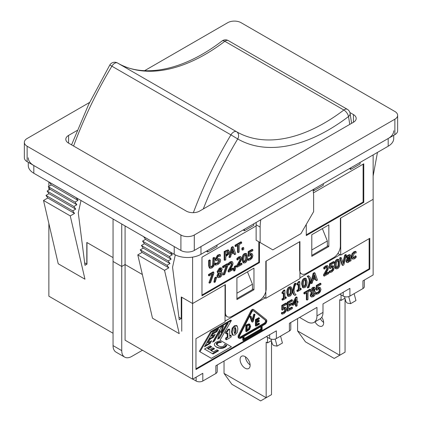 <?xml version="1.0" encoding="UTF-8"?>
<svg xmlns="http://www.w3.org/2000/svg" width="422" height="422" viewBox="0 0 422 422"><rect width="100%" height="100%" fill="white"/><g stroke="black" fill="none" stroke-linecap="round" stroke-linejoin="round"><path stroke-width="0.63" d="M212.598 342.105L221.154 327.282L223.523 325.916L221.434 332.784L226.334 324.291L228.154 323.241L219.598 338.064L217.689 339.167L220.289 330.885L214.418 341.055L212.598 342.105M213.268 340.95L213.754 340.67L219.619 330.495L220.289 330.885M214.418 341.055L213.754 340.67M217.984 338.228L218.928 337.679L226.814 324.017M219.598 338.064L218.928 337.679M221.434 332.784L220.764 332.399L222.573 326.464M204.47 346.8L213.026 331.977L218.585 328.764L216.934 331.629L213.342 333.707L211.865 336.26L215.199 334.34L213.548 337.204L210.214 339.13L208.099 342.791L211.691 340.718L210.035 343.587L204.47 346.8M205.139 345.644L209.37 343.197L210.356 341.488M210.035 343.587L209.37 343.197M208.099 342.791L207.429 342.406L209.544 338.745L212.878 336.819L213.864 335.11M210.214 339.13L209.544 338.745M213.548 337.204L212.878 336.819M211.865 336.26L211.2 335.875L212.672 333.317L216.264 331.244L217.251 329.535M213.342 333.707L212.672 333.317M216.934 331.629L216.264 331.244M213.026 354L204.47 349.057L210.035 345.845L211.691 346.805L208.099 348.878L209.576 349.727L212.91 347.807L214.566 348.762L211.227 350.687L213.342 351.906L216.934 349.833L218.585 350.787L213.026 354M212.356 353.615L217.921 350.402L216.934 349.833M218.585 350.787L217.921 350.402M211.227 350.687L210.557 350.302L213.896 348.377L212.91 347.807M214.566 348.762L213.896 348.377M208.906 349.342L207.429 348.493L211.021 346.415L210.035 345.845M208.099 348.878L207.429 348.493M211.691 346.805L211.021 346.415M218.306 341.308L219.35 341.097L221.423 342.3L218.443 342.78L217.124 343.745L217.335 344.99L219.055 346.204L221.028 346.747L222.848 346.536L224.061 345.771L224.741 344.215L226.788 345.396L225.322 347.074L222.642 348.213L219.909 348.314L217.024 347.417L214.719 345.697L214.281 344.062L215.558 342.479L218.306 341.308M216.117 346.905L219.245 347.928L222.658 347.649L224.652 346.689L225.839 345.486L226.118 345.011L224.741 344.215M217.024 347.417L216.354 347.032M217.293 347.543L216.623 347.158M217.562 347.665L216.892 347.274M217.831 347.775L217.166 347.385M218.105 347.876L217.435 347.485M218.374 347.965L217.705 347.58M218.649 348.05L217.979 347.659M218.96 348.129L218.295 347.744M219.282 348.203L218.612 347.818M219.598 348.261L218.928 347.876M219.909 348.314L219.245 347.928M220.226 348.345L219.556 347.96M220.537 348.372L219.867 347.986M220.848 348.387L220.178 347.997M221.112 348.387L220.442 348.002M221.423 348.377L220.759 347.986M221.735 348.35L221.065 347.965M222.035 348.319L221.371 347.934M222.336 348.277L221.671 347.892M222.642 348.213L221.972 347.828M223.059 348.118L222.389 347.728M223.322 348.039L222.658 347.649M223.581 347.95L222.916 347.564M223.834 347.86L223.169 347.47M224.087 347.754L223.417 347.369M224.33 347.644L223.66 347.259M224.567 347.522L223.897 347.137M224.799 347.396L224.129 347.011M224.857 347.364L224.188 346.974M225.105 347.211L224.435 346.826M225.322 347.074L224.652 346.689M225.501 346.947L224.831 346.562M225.643 346.837L224.973 346.451M225.701 346.784L225.031 346.399M225.86 346.641L225.19 346.256M226.013 346.488L225.348 346.103M226.171 346.32L225.501 345.934M226.266 346.204L225.601 345.818M226.398 346.04L225.728 345.655M226.503 345.871L225.839 345.486M226.683 345.571L226.018 345.185M226.788 345.396L226.118 345.011M218.501 345.913L216.718 344.663L216.386 343.529L217.778 342.395L220.753 341.915L219.345 341.097M218.348 345.824L217.683 345.439M218.105 345.66L217.435 345.275M217.884 345.507L217.214 345.122M217.689 345.354L217.019 344.969M217.525 345.201L216.855 344.811M217.388 345.048L216.718 344.663M217.335 344.99L216.671 344.6M217.203 344.8L216.539 344.415M217.103 344.616L216.439 344.231M217.045 344.436L216.375 344.051M217.013 344.268L216.344 343.883M217.019 344.099L216.354 343.714M217.056 343.919L216.386 343.529M217.124 343.745L216.454 343.355M217.225 343.582L216.555 343.192M217.33 343.461L216.66 343.075M217.483 343.313L216.813 342.928M217.668 343.17L216.998 342.785M217.879 343.039L217.209 342.653M217.952 342.991L217.288 342.606M218.19 342.88L217.525 342.495M218.443 342.78L217.778 342.395M218.712 342.701L218.042 342.316M218.749 342.69L218.079 342.305M219.044 342.622L218.374 342.237M219.34 342.569L218.67 342.184M219.64 342.522L218.971 342.137M219.888 342.495L219.224 342.11M220.205 342.469L219.535 342.084M220.506 342.448L219.836 342.063M220.906 342.432L220.237 342.047M221.197 342.427L220.527 342.042M221.423 342.3L220.753 341.915M256.059 319.992L259.403 318.061L259.403 318.795L256.771 320.314L256.771 322.007L259.229 320.588L259.229 321.316L256.771 322.735L256.771 325.03L259.403 323.505L259.403 324.238L256.059 326.169L256.059 319.992L255.389 319.607L258.739 317.676L259.403 318.061M256.771 321.232L258.559 320.203L259.229 320.588M256.771 324.26L258.739 323.12L259.403 323.505M255.389 319.607L255.389 325.784L256.059 326.169M296.175 302.521L293.701 303.945L296.175 299.203L296.175 302.521L295.505 302.131L295.505 300.485M294.276 302.843L295.505 302.131M297.125 302.885L297.125 305.802L296.175 306.351L296.175 303.434L292.926 305.312L292.926 304.114L296.218 297.837L297.125 297.315L297.125 301.973L298.001 301.466L298.001 302.379L297.125 302.885M295.505 303.819L295.505 305.966L296.175 306.351M292.926 304.114L292.261 303.724L292.261 304.921L292.926 305.312M292.261 303.724L295.548 297.452L296.218 297.837M295.548 297.452L296.455 296.924L297.125 297.315M297.125 301.197L298.001 301.466M287.804 302.695L292.404 300.037L292.404 301.044L288.78 303.133L288.78 305.459L292.161 303.508L292.161 304.515L288.78 306.467L288.78 309.616L292.404 307.527L292.404 308.529L287.804 311.188L287.804 302.695L287.134 302.31L291.734 299.652L292.404 300.037M288.78 304.689L291.491 303.123L292.161 303.508M288.78 308.846L291.734 307.137L292.404 307.527M287.134 302.31L287.134 310.803L287.804 311.188M285.884 311.642L284.08 313.514L282.154 314.147L282.154 312.939L284.096 312.523L285.156 311.394L285.53 309.795L285.114 308.809L283.911 309.11L282.455 310.159L282.455 305.781L286.491 303.45L286.491 304.447L283.405 306.23L283.405 308.498L285.974 307.691L285.108 307.221L285.778 307.606L286.533 309.221L285.884 311.642M282.154 312.939L281.485 312.554L281.485 313.762L282.154 314.147M281.485 312.554L282.223 312.902M281.553 312.512L283.014 312.897M282.35 312.512L283.426 312.138L284.486 311.009L285.156 311.394M284.486 311.009L284.866 309.405L284.444 308.424M282.455 305.781L281.785 305.396L281.785 309.769L282.455 310.159M281.785 305.396L285.821 303.065L286.491 303.45M284.069 308.06L283.405 307.675L285.108 307.221M351.99 258.697L352.66 259.087L351.943 256.998L352.66 254.107L354.522 252.166L356.147 251.718L356.147 252.92L354.501 253.116L352.903 256.444L353.451 258.042L354.501 257.905L356.147 256.186L356.147 257.388L354.522 258.828L352.697 259.108L351.99 258.697L351.278 256.613L351.99 253.722L353.852 251.781L355.477 251.333L356.147 251.718M353.161 257.747L355.424 255.827L356.094 256.212M355.424 255.827L356.147 256.186M336.476 267.501L337.969 265.813L338.228 263.07L337.943 260.596M338.634 266.198L337.553 267.717L336.45 267.437L336.197 265.021L336.455 262.289L337.553 260.759L338.629 261.018L338.898 263.46L338.634 266.198L337.969 265.813M336.756 267.838L336.45 267.437M338.333 260.643L338.629 261.018L337.964 260.632M337.553 268.661L336.07 268.877L335.195 265.602C335.179 262.605 335.965 260.675 337.553 259.815L339.019 259.604L339.9 262.88C339.916 265.871 339.135 267.796 337.553 268.661M336.07 268.877L335.4 268.492L334.53 265.216C334.509 262.22 335.295 260.29 336.883 259.43L338.349 259.219L339.019 259.604M333.612 270.101L331.808 271.979L329.883 272.607L329.883 271.404L331.824 270.982L332.884 269.853L333.259 268.255L332.842 267.268L331.639 267.574L330.183 268.619L330.183 264.241L334.219 261.914L334.219 262.911L331.133 264.694L331.133 266.957L333.702 266.155L332.837 265.686L333.507 266.071L334.261 267.685L333.612 270.101M329.883 271.404L329.213 271.019L329.213 272.222L329.883 272.607M329.213 271.019L329.951 271.362M329.281 270.977L330.743 271.357M330.078 270.971L331.154 270.597L332.214 269.468L332.884 269.853M332.214 269.468L332.594 267.87L332.172 266.883M330.183 264.241L329.519 263.856L329.519 268.234L330.183 268.619M329.519 263.856L333.549 261.529L334.219 261.914M331.797 266.525L331.133 266.14L332.837 265.686M324.286 276.141L324.286 274.938L326.058 271.868C327.103 269.996 327.588 268.708 327.514 268.002L327.15 267.142L326.253 267.321L324.439 269.099L324.439 267.891L326.322 266.293L327.978 266.013L328.516 267.358L328.137 269.278L325.209 274.622L328.822 272.538L328.822 273.525L324.286 276.141L323.616 275.756L323.616 274.553L324.286 274.938M323.616 274.553L325.394 271.483C326.438 269.611 326.923 268.323 326.844 267.611L326.48 266.757M324.439 267.891L323.769 267.506L323.769 268.714L324.439 269.099M323.769 267.506L325.652 265.907L327.308 265.628L327.978 266.013M325.916 273.44L328.152 272.153L328.822 272.538M303.661 286.448L305.153 284.755L305.412 282.017L305.127 279.543M305.818 285.145L304.737 286.665L303.634 286.385L303.381 283.969L303.64 281.237L304.737 279.707L305.813 279.965L306.082 282.402L305.818 285.145L305.153 284.755M303.94 286.781L303.634 286.385M305.517 279.591L305.813 279.965L305.143 279.58M304.737 287.609L303.254 287.825L302.379 284.549C302.363 281.553 303.149 279.622 304.737 278.763L306.203 278.552L307.084 281.827C307.1 284.813 306.314 286.744 304.737 287.609M303.254 287.825L302.585 287.44L301.714 284.164C301.693 281.163 302.479 279.237 304.067 278.378L305.533 278.167L306.203 278.552M297.563 291.565L297.563 290.7L298.903 289.93L298.903 284.238L297.563 285.008L297.563 284.233L299.087 282.17L299.847 281.727L299.847 289.381L301.155 288.627L301.155 289.497L297.563 291.565L296.898 291.18L296.898 290.315L297.563 290.7M296.898 290.315L298.233 289.545L298.903 289.93M298.233 289.545L298.233 284.623M297.563 284.233L296.898 283.848L296.898 284.623L297.563 285.008M296.898 283.848L298.417 281.785L299.087 282.17M298.417 281.785L299.177 281.342L299.847 281.727M299.847 288.611L300.485 288.242L301.155 288.627M294.946 295.426C293.765 294.651 293.148 293.137 293.105 290.879L294.946 284.206L296.08 283.552L294.646 286.67L293.976 290.378L294.646 293.316L296.08 294.772L294.946 295.426L294.282 295.041C293.095 294.266 292.478 292.752 292.441 290.494L294.282 283.821L294.946 284.206M294.282 283.821L295.411 283.167L296.08 283.552M234.242 333.079L234.374 333.016C235.049 332.715 235.376 331.576 235.349 329.598L235.17 327.63M236.019 329.983C236.046 331.961 235.719 333.1 235.043 333.401L234.505 333.47L234.057 331.122C234.031 329.128 234.363 327.989 235.043 327.699L235.582 327.63L236.019 329.983L235.349 329.598M237.227 332.594L235.043 334.973L232.849 335.11L232.205 332.183L232.854 328.506L235.043 326.127L237.238 326.011L237.871 328.912L237.227 332.594M232.179 334.725L233.102 335.311L232.179 334.725L231.536 331.797L232.184 328.121L232.854 328.506M232.184 328.121L234.374 325.742L236.568 325.626M236.299 325.409L237.238 326.011M226.34 339.815L226.34 338.338L227.891 337.442L227.891 332.947L226.34 333.844L226.34 332.462L227.558 331.544L228.075 330.305L229.684 329.371L229.684 336.408L231.198 335.532L231.198 337.014L226.34 339.815L225.67 339.43L225.67 337.953L226.34 338.338M225.67 337.953L227.221 337.057L227.891 337.442M227.221 337.057L227.221 333.333M226.34 332.462L225.67 332.072L225.67 333.459L226.34 333.844M225.67 332.072L226.888 331.159L227.558 331.544M226.888 331.159L227.405 329.914L228.075 330.305M227.405 329.914L229.014 328.986L229.684 329.371M229.684 335.632L230.528 335.147L231.198 335.532M231.393 320.514L220.026 340.201L231.393 346.763L211.332 358.347L199.97 351.784L211.332 332.093L231.393 320.514L230.723 320.129L210.668 331.708L211.332 332.093M210.668 357.962L199.97 351.784M199.3 351.394L210.668 331.708M239.728 335.553L251.765 312.043A1.894 1.092 -60 0 1 253.733 310.808A1.894 1.092 -60 0 1 253.812 310.861L265.849 320.477A1.894 1.092 -60 0 1 266.034 322.012A1.894 1.092 -60 0 1 264.821 323.605L240.751 337.5A1.894 1.092 -60 0 1 239.807 337.595A1.894 1.092 -60 0 1 239.728 335.553M239.532 337.294A1.894 1.092 120 0 0 240.086 337.115L264.156 323.215A1.894 1.092 120 0 0 265.364 321.627A1.894 1.092 120 0 0 265.18 320.087L253.453 310.724M244.095 336.345L261.482 326.306L261.482 329.392L244.095 339.43L244.095 336.345M244.095 338.66L260.812 329.007L260.812 326.691M260.812 329.007L261.482 329.392M240.751 338.27A2.838 1.635 -60 0 1 239.337 338.412A2.838 1.635 -60 0 1 239.216 335.353L251.507 311.346A2.363 1.366 -60 0 1 253.97 309.795A2.363 1.366 -60 0 1 254.07 309.864L266.361 319.681A2.838 1.635 -60 0 1 266.641 321.986A2.838 1.635 -60 0 1 264.821 324.376L262.146 325.921L262.146 329.777L243.425 340.586L243.425 336.73L240.751 338.27M239.337 338.412L238.667 338.027A2.838 1.635 -60 0 1 238.546 334.968L250.837 310.956A2.363 1.366 -60 0 1 253.3 309.41A2.363 1.366 -60 0 1 253.4 309.479M242.761 337.115L242.761 340.201L243.425 340.586M282.656 300.179L282.656 299.309L283.99 298.539L283.99 292.847L282.656 293.617L282.656 292.842L284.175 290.779L284.934 290.341L284.934 297.99L286.243 297.236L286.243 298.106L282.656 300.179L281.986 299.789L281.986 298.924L282.656 299.309M281.986 298.924L283.32 298.154L283.99 298.539M283.32 298.154L283.32 293.232M282.656 292.842L281.986 292.457L281.986 293.232L282.656 293.617M281.986 292.457L283.505 290.394L284.175 290.779M283.505 290.394L284.27 289.951L284.934 290.341M284.934 297.22L285.573 296.851L286.243 297.236M288.748 295.057L290.241 293.369L290.5 290.626L290.215 288.152M290.906 293.754L289.824 295.273L288.722 294.994L288.469 292.578L288.727 289.845L289.824 288.316L290.9 288.574L291.169 291.011L290.906 293.754L290.241 293.369M289.028 295.395L288.722 294.994M290.605 288.2L290.9 288.574L290.236 288.189M289.824 296.218L288.342 296.434L287.466 293.158C287.451 290.162 288.237 288.231 289.824 287.371L291.291 287.16L292.172 290.436C292.188 293.422 291.407 295.353 289.824 296.218M288.342 296.434L287.672 296.049L286.802 292.773C286.781 289.772 287.567 287.846 289.154 286.986L290.621 286.775L291.291 287.16M308.988 287.319L307.86 287.973L309.294 284.855L309.964 281.147L309.294 278.209L307.86 276.811L308.988 276.099C310.175 276.885 310.792 278.399 310.835 280.646L308.988 287.319M307.86 287.915L307.19 287.53L307.86 287.973M307.19 287.53L308.624 284.47L309.294 280.762L308.624 277.824L307.19 276.421L308.044 276.906M307.19 276.421L307.86 276.753M307.19 276.368L308.324 275.714L308.988 276.099M315.514 277.871L313.24 279.179L314.374 274.527L315.514 277.871L314.844 277.481L314.147 275.445M313.456 278.283L314.844 277.481M313.794 273.704L314.997 273.008L317.476 280.071L316.447 280.667L315.777 278.678L312.971 280.298L312.306 283.056L311.315 283.631L313.794 273.704L313.124 273.319L314.332 272.623L314.997 273.008M315.329 278.937L315.777 280.282L316.447 280.667M313.124 273.319L310.645 283.241L311.315 283.631M343.851 264.847L342.796 265.454L340.264 258.422L341.314 257.816L343.35 263.697L345.391 255.463L346.383 254.888L343.851 264.847M340.264 258.422L339.594 258.037L342.126 265.069L342.796 265.454M339.594 258.037L340.644 257.431L341.314 257.816M342.907 262.41L344.721 255.078L345.391 255.463M344.721 255.078L345.713 254.503L346.383 254.888M347.607 261.054L349.421 259.287L350.091 259.672L348.63 261.271L347.823 261.429L347.58 260.77L348.435 259.124L350.091 257.905L350.091 259.672M349.421 259.287L349.421 258.364M347.069 257.847L346.399 257.457L346.399 256.365L348.087 255.104L349.748 254.619L350.418 255.004L351.02 256.349L351.02 260.706L350.091 261.244L350.091 260.569L348.298 262.458L347.111 262.579L346.62 261.403L347.628 258.955L350.091 257.051L349.717 256.096L347.069 257.847L347.069 256.75L348.757 255.489L350.571 255.067L350.033 254.777M346.441 262.189L347.111 262.579L346.441 262.189L345.956 261.012L346.963 258.57L347.628 258.955M346.963 258.57L349.421 256.666L350.091 257.051M349.421 256.666L349.4 256.133M346.399 256.365L347.069 256.75M349.759 261.049L350.091 261.244M307.031 292.599L304.563 294.023L304.563 293.016L310.476 289.603L310.476 290.61L308.007 292.035L308.007 299.52L307.031 300.084L307.031 292.599M304.563 293.016L303.893 292.631L303.893 293.638L304.563 294.023M303.893 292.631L309.806 289.218L310.476 289.603M306.361 292.984L306.361 299.699L307.031 300.084M312.043 291.08L313.746 291.396L312.322 291.354M313.077 291.011L313.746 288.453M312.095 291.111L312.707 291.465L312.006 290.631L313.229 288.664L314.147 288.511L314.48 289.276L313.746 291.396M311.995 295.653L312.575 295.458L313.947 293.063L313.868 292.499M314.617 293.448L313.245 295.843L312.28 295.949L311.832 294.883L312.676 292.583L314.316 292.62L314.617 293.448L313.947 293.063M311.468 296.988L310.84 295.542L312.085 292.599L311.483 292.425L311.019 291.333L313.235 287.82L314.944 287.546L315.445 288.701L314.327 291.386L315.139 291.544L315.63 292.752C315.514 294.398 314.717 295.711 313.235 296.698L311.468 296.988L310.771 296.582L310.17 295.152L311.415 292.246M311.483 292.425L310.819 292.04L310.36 290.674M310.476 290.083L312.565 287.435L314.274 287.16L314.944 287.546M320.34 291.75L318.531 293.622L316.606 294.255L316.606 293.047L318.552 292.631L319.612 291.502L319.987 289.898L319.57 288.917L318.367 289.218L316.911 290.267L316.911 285.889L320.947 283.558L320.947 284.555L317.861 286.338L317.861 288.606L320.425 287.799L319.565 287.329L320.229 287.714L320.989 289.328L320.34 291.75M316.606 293.047L315.941 292.662L315.941 293.865L316.606 294.255M315.941 292.662L316.679 293.005M316.009 292.62L317.471 293.005M316.801 292.62L317.882 292.246L318.942 291.117L319.612 291.502M318.942 291.117L319.317 289.513L318.9 288.532M316.911 285.889L316.242 285.504L316.242 289.877L316.911 290.267M316.242 285.504L320.277 283.173L320.947 283.558M317.856 287.783L319.565 287.329M253.142 321.68L252.372 322.123L250.531 317.006L251.296 316.569L252.778 320.841L254.26 314.854L254.983 314.437L253.142 321.68M250.531 317.006L249.861 316.621L251.707 321.733L252.372 322.123M249.861 316.621L250.626 316.183L251.296 316.569M252.33 319.554L253.59 314.469L254.26 314.854M253.59 314.469L254.313 314.052L254.983 314.437M247.06 329.883L248.537 328.622L249.207 329.007L247.186 330.584L247.186 325.826L249.434 325.167M248.537 328.622L249.281 326.217L249.043 325.061M249.138 325.067L249.951 326.602L249.207 329.007M249.602 329.403L246.474 331.703L246.474 325.526L247.693 324.824L249.966 324.339L248.938 323.822L249.608 324.207L250.694 326.185L249.602 329.403M246.474 325.526L245.804 325.14L245.804 331.317L246.474 331.703M245.804 325.14L248.938 323.822M195.956 368.77L369.129 268.788L369.129 238.678M299.926 277.861L340.042 254.698L337.89 253.458M225.042 321.095L265.158 297.932L263.291 296.856M339.874 294.171L343.218 296.102A4.726 2.727 0 0 0 349.907 296.102L362.941 288.574L362.941 280.852L373.138 274.965L373.138 199.305L340.712 218.026L340.712 255.083L340.042 254.698M340.712 255.083L369.793 238.293L369.793 269.173L195.956 369.54L195.956 338.66L225.042 321.865L225.042 284.808L192.611 303.529L181.75 297.257L181.75 331.228M369.793 269.173L369.129 268.788M265.828 298.317L299.926 278.631L299.926 241.574L265.828 261.26L265.828 298.317L265.158 297.932M192.78 379.093L196.124 381.024A4.726 2.727 0 0 0 202.808 381.024L202.808 373.301L192.611 379.188L192.611 303.529L181.249 296.967L181.249 318.584L178.923 317.244M202.808 381.024L215.848 373.496A4.726 2.727 0 0 0 217.23 371.566L217.23 364.977M266.329 336.629L269.669 338.56A4.726 2.727 0 0 0 276.357 338.56L276.357 330.843L215.848 365.774L215.848 373.496M276.357 338.56L289.397 331.033A4.726 2.727 0 0 0 290.779 329.102L290.779 322.513M349.907 296.102L349.907 288.379L322.994 303.914L322.994 312.407L316.975 315.883L316.975 307.39L289.397 323.315L289.397 331.033M113.049 333.253L48.862 296.197L48.862 223.481M362.941 288.574A4.726 2.727 0 0 0 364.328 286.643L364.328 280.05M311.795 255.373L327.34 246.401L327.34 240.994L322.371 228.613M311.795 249.972L327.34 240.994M236.911 298.607L252.456 289.634L252.456 284.228L247.487 271.847M236.911 293.206L252.456 284.228M299.588 317.428L306.947 321.675A14.184 8.187 60 0 0 314.037 322.376L320.055 318.9A14.184 8.187 -120 0 0 322.994 312.407M121.742 350.624L113.049 345.607L113.049 261.455L121.742 266.472L121.742 350.624A14.184 8.187 -60 0 0 124.68 357.118A14.184 8.187 -60 0 0 131.769 356.416L142.467 350.239M316.975 315.883A14.184 8.187 60 0 1 314.037 322.376M113.049 345.607A14.184 8.187 120 0 0 115.987 352.101L124.68 357.118M81.013 200.497L78.281 212.815L84.964 265.311L86.974 264.156L86.974 242.539L113.049 257.594L86.805 242.444L86.805 264.061M125.081 225.939L125.081 264.541L142.346 274.506L125.081 264.541L125.081 340.201L192.611 379.188M113.049 218.992L113.049 261.455L121.742 266.472L125.081 264.541L121.742 266.472L121.742 224.008M299.926 272.95L301.551 273.889A9.458 5.46 -60 0 0 306.277 273.419L333.691 257.594A9.458 5.46 -60 0 0 340.375 246.015L340.375 218.221L373.138 199.305L373.138 154.911M301.551 273.889A9.458 5.46 -60 0 1 299.594 269.558L299.594 241.764L266.161 261.065L266.161 288.859A9.458 5.46 -60 0 1 259.472 300.443L232.063 316.268A9.458 5.46 -60 0 1 227.331 316.737A9.458 5.46 -60 0 1 225.374 312.407L225.374 284.613L192.611 303.529L192.611 257.119M252.245 257.874L250.441 259.752L248.516 260.379L248.516 259.177L250.457 258.755L251.517 257.626L251.892 256.027L251.475 255.041L250.272 255.347L248.816 256.391L248.816 252.013L252.852 249.687L252.852 250.684L249.766 252.467L249.766 254.73L252.335 253.928L251.47 253.458L252.14 253.844L252.894 255.458L252.245 257.874M248.516 259.177L247.846 258.791L247.846 259.994L248.516 260.379M247.846 258.791L248.584 259.134M247.92 258.749L249.381 259.129M248.711 258.744L249.787 258.37L250.853 257.241L251.517 257.626M250.853 257.241L251.227 255.642L250.81 254.656M248.816 252.013L248.152 251.628L248.152 256.006L248.816 256.391M248.152 251.628L252.187 249.302L252.852 249.687M250.436 254.297L249.766 253.912L251.47 253.458M233.809 251.85L231.541 253.163L232.675 248.511L233.809 251.85L233.144 251.465L232.448 249.428M231.757 252.266L233.144 251.465M232.095 247.688L233.297 246.991L235.777 254.055L234.748 254.651L234.078 252.662L231.272 254.281L230.607 257.04L229.615 257.61L232.095 247.688L231.425 247.303L232.633 246.606L233.297 246.991M233.63 252.92L234.078 254.266L234.748 254.651M231.425 247.303L228.946 257.225L229.615 257.61M210.61 267.105L211.976 267.015L213.342 265.528L213.659 258.333L214.64 257.768L214.64 263.064L213.933 266.06L211.976 267.975L210.019 268.318L209.338 267.928L208.647 265.755L208.647 260.453L209.317 260.838L210.293 260.274L210.293 265.575L210.763 267.237M210.019 268.318L209.317 266.14L209.317 260.838M208.647 260.453L209.623 259.889L210.293 260.274M210.488 266.931L211.306 266.625L212.677 265.143L212.994 257.947L213.659 258.333M212.994 257.947L213.97 257.383L214.64 257.768M215.674 265.153L215.674 263.734L218.016 263.481L219.656 261.118L219.371 260.369L216.206 260.675L215.726 259.414L218.2 255.558L220.389 254.846L220.389 256.196L218.269 256.497L216.75 258.707L217.035 259.451L220.184 259.119L220.674 260.353L220.01 262.542L218.09 264.42L215.674 265.153L215.004 264.763L215.004 263.349L215.674 263.734M215.004 263.349L215.747 263.692M215.078 263.307L217.351 263.096L218.934 260.305M215.605 260.327L216.238 260.696L215.536 260.29L215.062 259.029L217.536 255.173L219.72 254.461L220.389 254.846M216.802 259.134L218.549 258.67L220.184 259.119M226.477 255.294L225.807 254.909L227.374 253.495L228.044 253.88L225.807 255.679L225.807 252.298L228.112 251.459M227.374 253.495L227.695 251.385M227.927 251.396L228.46 252.382L228.044 253.88M228.835 254.018L225.807 256.645L225.807 259.81L224.831 260.374L224.831 251.881L226.677 250.816L228.898 250.346L228.233 249.961L229.478 251.76L228.835 254.018M224.831 251.881L224.161 251.496L224.161 259.989L224.831 260.374M224.161 251.496L227.933 249.85M238.193 245.171L235.724 246.596L235.724 245.593L241.637 242.181L241.637 243.183L239.168 244.607L239.168 252.098L238.193 252.662L238.193 245.171M235.724 245.593L235.054 245.208L235.054 246.211L235.724 246.596M235.054 245.208L240.967 241.795L241.637 242.181M237.523 245.557L237.523 252.277L238.193 252.662M242.571 250.13L242.571 248.505L243.752 247.825L243.752 249.449L242.571 250.13L241.906 249.745L241.906 248.12L242.571 248.505M241.906 248.12L243.083 247.44L243.752 247.825M210.631 282.555L209.586 283.162L212.946 273.725L209.148 275.914L209.148 274.917L213.817 272.227L213.817 273.498L210.631 282.555M211.928 274.311L208.916 282.772L209.586 283.162M209.148 274.917L208.479 274.532L208.479 275.529L209.148 275.914M208.479 274.532L213.147 271.837L213.817 272.227M215.262 281.996L214.545 282.408L215.415 278.172L216.644 277.46L215.262 281.996M215.415 278.172L214.745 277.787L213.875 282.023L214.545 282.408M214.745 277.787L215.98 277.075L216.644 277.46M218.807 271.721L220.516 272.037L219.092 272M219.846 271.652L220.516 269.099M218.86 271.752L219.477 272.106L218.775 271.272L219.994 269.305L220.917 269.152L221.249 269.916L220.516 272.037M218.76 276.294L219.345 276.099L220.717 273.704L220.632 273.139M221.386 274.089L220.015 276.484L219.044 276.589L218.601 275.524L219.44 273.224L221.081 273.261L221.386 274.089L220.717 273.704M218.237 277.629L217.604 276.183L218.849 273.24L218.253 273.071L217.784 271.979L220.004 268.461L221.714 268.192L222.215 269.347L221.091 272.026L221.903 272.185L222.399 273.393C222.283 275.038 221.481 276.352 220.004 277.338L218.237 277.629L217.541 277.228L216.94 275.798L218.185 272.886M218.253 273.071L217.583 272.681L217.114 271.589L219.334 268.075L221.044 267.801L221.714 268.192M224.736 274.411L223.686 275.017L227.047 265.586L223.249 267.775L223.249 266.778L227.917 264.082L227.917 265.354L224.736 274.411M226.034 266.171L223.016 274.632L223.686 275.017M223.249 266.778L222.584 266.393L222.584 267.39L223.249 267.775M222.584 266.393L227.247 263.697L227.917 264.082M228.819 272.058L228.819 270.85L230.591 267.78C231.636 265.913 232.121 264.626 232.047 263.914L231.683 263.059L230.781 263.233L228.972 265.016L228.972 263.803L230.855 262.21L232.511 261.93L233.049 263.275L232.664 265.195L229.742 270.539L233.35 268.455L233.35 269.436L228.819 272.058L228.149 271.668L228.149 270.465L228.819 270.85M228.149 270.465L229.927 267.395C230.971 265.528 231.456 264.235 231.377 263.528L231.013 262.674M228.972 263.803L228.302 263.418L228.302 264.631L228.972 265.016M228.302 263.418L230.185 261.819L231.842 261.545L232.511 261.93M230.449 269.357L232.686 268.065L233.35 268.455M234.885 270.666L234.163 271.082L235.033 266.841L236.267 266.129L234.885 270.666M235.033 266.841L234.363 266.456L233.493 270.697L234.163 271.082M234.363 266.456L235.597 265.744L236.267 266.129M237.401 267.1L237.401 265.897L239.174 262.827C240.218 260.96 240.704 259.667 240.63 258.96L240.266 258.1L239.364 258.28L237.554 260.063L237.554 258.85L239.438 257.251L241.094 256.977L241.632 258.317L241.252 260.237L238.325 265.586L241.933 263.497L241.933 264.483L237.401 267.1L236.731 266.715L236.731 265.512L237.401 265.897M236.731 265.512L238.509 262.442C239.554 260.569 240.039 259.282 239.96 258.575L239.596 257.715M237.554 258.85L236.884 258.464L236.884 259.672L237.554 260.063M236.884 258.464L238.768 256.866L240.424 256.587L241.094 256.977M239.031 264.404L241.268 263.112L241.933 263.497M244.069 261.645L245.562 259.957L245.826 257.22L245.541 254.74M246.232 260.342L245.145 261.862L244.043 261.587L243.795 259.171L244.053 256.434L245.145 254.904L246.226 255.162L246.495 257.605L246.232 260.342L245.562 259.957M244.354 261.983L244.043 261.587M245.931 254.788L246.226 255.162L245.557 254.777M245.145 262.806L243.668 263.022L242.792 259.746C242.777 256.75 243.563 254.819 245.145 253.965L246.617 253.749L247.498 257.024C247.514 260.015 246.728 261.941 245.145 262.806M243.668 263.022L242.998 262.637L242.122 259.361C242.107 256.365 242.893 254.434 244.48 253.575L245.947 253.364L246.617 253.749M258.807 241.764L258.807 262.226L201.974 295.036M313.462 192.838L363.78 163.789L363.78 202.391L363.11 202.006L306.277 234.817M363.11 164.174L363.11 202.006M363.78 202.391L306.277 235.592L306.277 224.393M259.472 242.154L259.472 262.611L258.807 262.226M259.472 262.611L201.974 295.811L201.974 257.209L256.133 225.939M84.648 262.816L86.974 264.156M164.533 270.333L179.239 333.638L152.495 318.199L137.788 254.888L164.533 270.333L168.816 267.859L142.072 252.419L137.788 254.888M70.258 215.9L84.964 279.211L58.22 263.771L43.513 200.461L70.258 215.9L74.541 213.432L72.721 210.852L45.977 195.412L47.797 197.987L43.513 200.461M168.816 267.859L166.996 265.28L140.252 249.84L142.072 252.419M74.541 213.432L47.797 197.987M166.996 265.28L170.003 263.544L143.258 248.104L140.252 249.84M72.721 210.852L75.728 209.117L48.984 193.672L45.977 195.412M170.003 263.544L168.146 260.912L141.402 245.472L143.258 248.104M75.728 209.117L73.871 206.485L47.127 191.039L48.984 193.672M168.146 260.912L171.153 259.171L144.408 243.731L141.402 245.472M73.871 206.485L76.878 204.744L50.134 189.304L47.127 191.039M171.153 259.171L169.296 256.539L142.552 241.099L144.408 243.731M76.878 204.744L75.021 202.112L48.277 186.672L50.134 189.304M169.296 256.539L172.303 254.804L145.558 239.364L142.552 241.099M75.021 202.112L78.028 200.376L51.284 184.936L48.277 186.672M172.303 254.804L170.446 252.171L143.696 236.731L145.558 239.364M78.028 200.376L76.171 197.744L49.427 182.304L51.284 184.936M377.458 152.416L373.138 176M175.299 254.883L172.556 267.242L179.239 319.744L181.249 318.584M48.862 190.037L48.862 187.505M48.862 186.334L48.862 181.935M253.791 223.813L253.791 225.359L244.433 230.765L244.433 229.22M243.425 229.8L243.425 230.185L244.433 230.765M217.019 245.045L217.019 246.59L207.656 251.997L207.656 250.452M206.653 251.032L206.653 251.417L207.656 251.997M313.968 189.072L313.968 190.617L313.04 190.079M313.968 190.617L323.326 185.216L323.326 183.67M350.74 167.845L350.74 169.386L349.738 168.805L349.738 168.42M236.911 299.573L236.911 277.956L253.96 268.112L253.96 289.729L236.911 299.573M311.795 256.339L311.795 234.722L328.843 224.879L328.843 246.495L311.795 256.339M144.604 70.68L227.716 22.698A9.458 5.46 180 0 1 241.089 22.698L394.871 111.482A9.458 5.46 180 0 1 397.64 115.343A9.458 5.46 180 0 1 394.871 119.204L194.284 235.012A9.458 5.46 180 0 1 180.911 235.012L180.911 250.452L27.129 161.668L27.129 146.223A9.458 5.46 180 0 1 24.36 142.367A9.458 5.46 180 0 1 27.129 138.506L89.601 102.435M24.36 142.367L24.36 157.807A9.458 5.46 0 0 0 27.129 161.668M394.871 119.204L394.871 134.644A9.458 5.46 0 0 0 397.64 130.783L397.64 115.343M394.871 134.644L194.284 250.452L194.284 235.012M180.911 250.452A9.458 5.46 0 0 0 194.284 250.452M350.74 169.386L360.098 163.984L360.098 162.438M327.34 245.625L328.843 246.495M252.456 288.859L253.96 289.729M349.901 112.542L353.414 114.573L353.414 122.29L199.632 211.079A9.458 5.46 0 0 1 186.26 211.079L68.586 143.137L68.586 135.415L77.12 130.488M353.414 122.29A9.458 5.46 0 0 0 356.184 118.434A9.458 5.46 0 0 0 353.414 114.573M68.586 135.415A9.458 5.46 0 0 0 65.816 139.276A9.458 5.46 0 0 0 68.586 143.137M180.911 235.012L27.129 146.223M275.186 339.056L277.069 346.114L282.418 343.028L280.577 336.123M267.495 337.31L267.495 342.907L266.161 342.131L266.161 397.719L271.51 394.633L271.51 341.066M245.446 356.822A7.09 4.093 -120 0 0 250.104 364.888M277.069 346.114L274.242 345.671A2.363 1.366 60 0 1 272.1 343.281L270.987 339.098M224.04 373.401L231.905 384.3L260.654 400.9L266.161 397.719L224.04 373.401L224.04 361.047M240.086 359.502A7.09 4.093 60 0 1 241.553 356.258A7.09 4.093 60 0 1 248.648 360.351A7.09 4.093 60 0 1 248.642 368.543A7.09 4.093 60 0 1 243.183 366.639A7.09 4.093 60 0 1 240.086 359.502M267.495 342.907L271.399 340.654M348.736 296.592L350.619 303.655L355.968 300.564L354.127 293.665M341.045 294.846L341.045 300.443L339.71 299.673L339.71 355.261L345.059 352.17L345.059 298.602M320.351 318.716A7.09 4.093 -120 0 0 323.648 322.424M350.619 303.655L347.791 303.207A2.363 1.366 60 0 1 345.65 300.817L344.531 296.634M297.584 330.938L305.449 341.841L334.203 358.436L339.71 355.261L297.584 330.938L297.584 318.584M321.78 317.228A7.09 4.093 60 0 1 322.192 326.079A7.09 4.093 60 0 1 315.007 321.817M341.045 300.443L344.948 298.19M28.279 162.328L28.279 165.524A18.911 10.919 0 0 0 33.818 173.247L174.228 254.313A18.911 10.919 0 0 0 200.972 254.313L388.182 146.223A18.911 10.919 0 0 0 393.721 138.506L393.721 135.309M393.721 130.783A18.911 10.919 180 0 1 388.182 138.506L200.972 246.59L200.972 254.313M174.228 254.313L174.228 246.59L33.818 165.524A18.911 10.919 180 0 1 28.279 157.807M256.207 222.42A37.822 21.838 120 0 0 256.133 224.778L256.133 240.223L260.142 242.539L260.142 227.099A37.822 21.838 -60 0 1 260.828 219.751M312.945 189.663A37.822 21.838 -60 0 1 313.63 196.214L313.63 211.654L300.928 233.661L272.844 249.871L260.142 242.539M216.755 347.28L216.138 346.921M222.937 348.145L222.267 347.76M226.582 345.745L225.912 345.36M220.564 342.448L219.894 342.063M283.426 312.138L284.096 312.523M284.866 309.405L285.53 309.795M351.278 256.613L351.943 256.998M351.99 253.722L352.66 254.107M353.852 251.781L354.522 252.166M353.831 257.52L354.501 257.905M336.883 267.332L337.553 267.717M334.53 265.216L335.195 265.602M336.883 259.43L337.553 259.815M331.154 270.597L331.824 270.982M332.594 267.87L333.259 268.255M325.394 271.483L326.058 271.868M326.844 267.611L327.514 268.002M325.652 265.907L326.322 266.293M304.067 286.28L304.737 286.665M301.714 284.164L302.379 284.549M304.067 278.378L304.737 278.763M292.441 290.494L293.105 290.879M234.374 333.016L235.043 333.401M231.536 331.797L232.205 332.183M234.374 325.742L235.043 326.127M265.18 320.087L265.849 320.477M264.156 323.215L264.821 323.605M240.086 337.115L240.751 337.5M238.546 334.968L239.216 335.353M250.837 310.956L251.507 311.346M289.154 294.888L289.824 295.273M286.802 292.773L287.466 293.158M289.154 286.986L289.824 287.371M308.624 284.47L309.294 284.855M309.294 280.762L309.964 281.147M308.624 277.824L309.294 278.209M347.96 260.886L348.63 261.271M345.956 261.012L346.62 261.403M349.421 256.46L350.091 256.845M348.087 255.104L348.757 255.489M313.81 288.891L314.48 289.276M312.575 295.458L313.245 295.843M310.17 295.152L310.84 295.542M310.803 296.597L311.415 296.951M310.349 290.948L311.019 291.333M312.565 287.435L313.235 287.82M317.882 292.246L318.552 292.631M319.317 289.513L319.987 289.898M317.861 287.783L318.526 288.168M249.281 326.217L249.951 326.602M247.186 329.957L247.73 330.268M247.023 324.439L247.693 324.824M196.124 377.162L196.124 381.024M343.218 292.24L343.218 296.102M269.669 334.704L269.669 338.56M249.787 258.37L250.457 258.755M251.227 255.642L251.892 256.027M208.647 265.755L209.317 266.14M209.349 267.933L209.992 268.308M211.306 266.625L211.976 267.015M212.677 265.143L213.342 265.528M212.994 263.27L213.659 263.66M217.351 263.096L218.016 263.481M218.986 260.733L219.656 261.118M215.062 259.029L215.726 259.414M217.536 255.173L218.2 255.558M217.04 259.092L217.71 259.477M218.549 258.67L219.213 259.055M227.79 251.997L228.46 252.382M226.007 250.431L226.677 250.816M220.579 269.531L221.249 269.916M219.345 276.099L220.015 276.484M216.94 275.798L217.604 276.183M217.567 277.243L218.179 277.597M217.114 271.589L217.784 271.979M219.334 268.075L220.004 268.461M229.927 267.395L230.591 267.78M231.377 263.528L232.047 263.914M230.185 261.819L230.855 262.21M238.509 262.442L239.174 262.827M239.96 258.575L240.63 258.96M238.768 256.866L239.438 257.251M244.48 261.476L245.145 261.862M242.122 259.361L242.792 259.746M244.48 253.575L245.145 253.965M225.374 312.407L225.042 312.217M203.277 208.974A277.993 160.502 -60 0 1 237.707 138.938A5.676 4.631 -59.9 0 0 236.536 131.717A5.676 4.631 -59.9 0 0 236.536 131.711A5.676 3.276 120 0 0 236.531 131.711A5.676 3.276 120 0 0 230.934 134.861L237.707 138.938A181.202 104.619 120 0 0 348.498 116.546A5.676 3.819 -10 0 0 350.07 113.238A5.676 5.676 0 0 0 347.322 109.314A5.676 3.276 120 0 0 343.856 110.015A5.676 2.722 52.7 0 1 348.498 116.546A277.993 160.502 -60 0 1 349.727 124.421M73.586 146.028A283.668 163.778 -60 0 1 111.92 66.148A5.676 3.276 -60 0 1 117.522 62.999L117.522 62.999A5.676 5.676 0 0 0 109.815 65.004L230.934 134.861A283.668 163.778 120 0 0 193.371 212.672M222.035 41.003A5.676 2.722 52.7 0 1 224.842 41.303A5.676 3.276 -60 0 1 228.307 40.602A5.676 5.676 0 0 0 222.035 41.003C183.264 70.817 143.047 78.344 117.58 63.036M117.638 63.068A175.531 101.343 120 0 0 224.842 41.303L343.856 110.015A175.531 101.343 -60 0 1 236.594 131.748A175.531 101.343 -60 0 1 236.542 131.717L117.522 62.999L236.531 131.711A5.676 5.676 0 0 0 236.531 131.711L236.594 131.748M388.182 138.506L388.182 146.223M33.818 173.247L33.818 165.524M256.133 224.778L260.142 227.099M253.3 309.41L253.97 309.795M315.139 291.544L314.469 291.159M221.903 272.185L221.239 271.8M225.042 315.413L227.331 316.737M228.307 40.602L347.322 109.314M71.561 144.857L88.699 104.313L109.815 65.004M351.6 123.34L350.07 113.238"/></g></svg>
